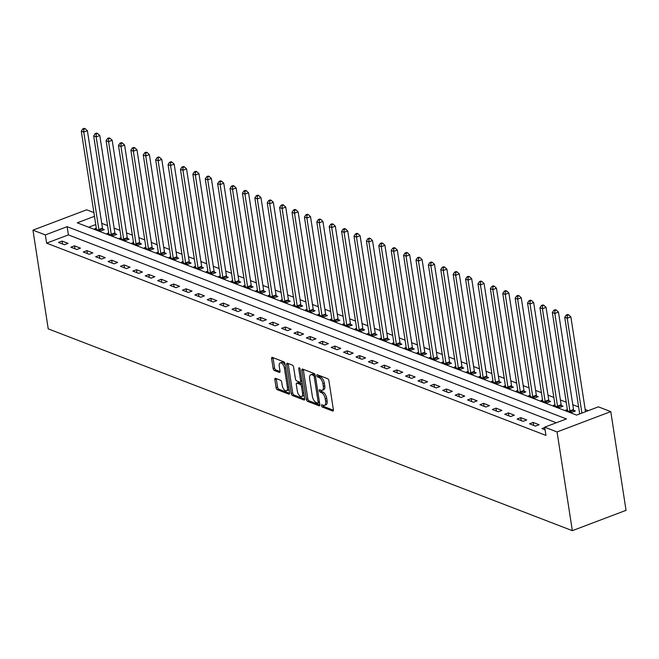 <?xml version="1.0" encoding="UTF-8"?>
<svg xmlns="http://www.w3.org/2000/svg" width="659" height="659" viewBox="0 0 659 659"><rect width="100%" height="100%" fill="white"/><g stroke="black" fill="none" stroke-linecap="round" stroke-linejoin="round"><path stroke-width="0.99" d="M321.477 405.647A1.219 0.593 -110.7 0 0 322.333 407.048L332.671 411.027A1.746 0.848 -110.7 0 0 333.042 411.043A1.746 0.848 -110.7 0 0 333.396 409.783L328.899 380.713A1.746 0.848 -110.7 0 0 327.671 378.727L317.333 374.74A1.219 0.593 -110.7 0 0 317.078 374.732A1.219 0.593 -110.7 0 0 316.822 375.614A1.219 0.593 -110.7 0 0 317.679 377.006L319.022 377.516A5.577 2.71 -110.7 0 1 322.935 383.884L323.314 386.306A5.577 2.71 -110.7 0 1 322.169 390.326A5.577 2.71 -110.7 0 1 320.999 390.276L319.656 389.766A1.219 0.593 -110.7 0 0 319.401 389.749A1.219 0.593 -110.7 0 0 319.154 390.63A1.219 0.593 -110.7 0 0 320.01 392.023L321.345 392.542A5.577 2.71 -110.7 0 1 325.258 398.909L325.637 401.331A5.577 2.71 -110.7 0 1 324.5 405.351A5.577 2.71 -110.7 0 1 323.322 405.301L321.979 404.783A1.219 0.593 -110.7 0 0 321.724 404.774A1.219 0.593 -110.7 0 0 321.477 405.647M322.935 405.153A1.219 0.593 -110.7 0 0 323.783 406.496L333.429 410.211M318.289 375.111A1.219 0.593 -110.7 0 0 319.137 376.454L320.472 376.973L319.022 377.516M320.612 390.128A1.219 0.593 -110.7 0 0 321.46 391.471L322.795 391.99L321.345 392.542M275.577 378.332A1.746 0.848 -110.7 0 0 275.207 378.315A1.746 0.848 -110.7 0 0 274.852 379.576L276.113 387.731A1.746 0.848 -110.7 0 0 277.34 389.716L288.823 394.14A1.746 0.848 -110.7 0 0 289.194 394.156A1.746 0.848 -110.7 0 0 289.548 392.904L285.042 363.834A1.746 0.848 -110.7 0 0 283.823 361.84L272.34 357.417A1.746 0.848 -110.7 0 0 271.969 357.4A1.746 0.848 -110.7 0 0 271.615 358.661L273.139 368.513A1.746 0.848 -110.7 0 0 274.358 370.498L279.276 372.393A1.746 0.848 -110.7 0 0 279.647 372.409A1.746 0.848 -110.7 0 0 280.001 371.149L279.243 366.264A4.662 2.265 -110.7 0 1 280.199 362.911A4.662 2.265 -110.7 0 1 284.449 368.274L287.415 387.41A4.662 2.265 -110.7 0 1 286.459 390.771A4.662 2.265 -110.7 0 1 282.209 385.408L281.714 382.212A1.746 0.848 -110.7 0 0 280.487 380.227L275.577 378.332M556.311 422.765L68.396 234.901L46.616 243.146L45.347 234.917L32.95 230.148L48.231 328.866L572.341 530.668L626.05 510.338L610.769 411.611L598.372 406.842L576.6 415.088L77.276 222.824L94.476 216.317M46.616 243.146L545.94 435.401L544.663 427.172L557.061 431.95L572.341 530.668M306.386 399.387A1.746 0.848 -110.7 0 0 307.613 401.372L319.096 405.796A1.746 0.848 -110.7 0 0 319.467 405.812A1.746 0.848 -110.7 0 0 319.821 404.56L315.323 375.49A1.746 0.848 -110.7 0 0 314.096 373.496L302.613 369.073A1.746 0.848 -110.7 0 0 302.242 369.056A1.746 0.848 -110.7 0 0 301.888 370.317L306.386 399.387L307.835 398.835A1.746 0.848 -110.7 0 0 309.063 400.829L319.854 404.98M303.956 399.972L292.472 395.548A1.746 0.848 -110.7 0 1 291.253 393.555L286.747 364.485A1.746 0.848 -110.7 0 1 287.102 363.233A1.746 0.848 -110.7 0 1 287.472 363.249L292.39 365.135A1.746 0.848 -110.7 0 1 293.609 367.129L295.438 378.917A1.746 0.848 -110.7 0 0 296.657 380.91L299.919 382.162A1.746 0.848 -110.7 0 0 300.29 382.179A1.746 0.848 -110.7 0 0 300.644 380.927L298.741 368.653A1.219 0.593 -110.7 0 1 298.997 367.771A1.219 0.593 -110.7 0 1 300.109 369.172L304.68 398.728A1.746 0.848 -110.7 0 1 304.326 399.988A1.746 0.848 -110.7 0 1 303.956 399.972L304.59 399.733M544.721 427.534L541.929 428.589L545.075 429.8M539.111 424.734L533.156 422.444L529.531 423.819L535.479 426.109L539.111 424.734M526.714 419.964L520.758 417.674L517.134 419.042L523.081 421.34L526.714 419.964M514.317 415.186L508.369 412.896L504.736 414.272L510.684 416.562L514.317 415.186M501.919 410.417L495.972 408.127L492.339 409.503L498.295 411.793L501.919 410.417M489.522 405.639L483.574 403.349L479.941 404.725L485.897 407.015L489.522 405.639M477.124 400.87L471.177 398.58L467.552 399.955L473.5 402.245L477.124 400.87M464.735 396.1L458.779 393.81L455.155 395.178L461.102 397.468L464.735 396.1M452.338 391.322L446.382 389.032L442.757 390.408L448.705 392.698L452.338 391.322M439.94 386.553L433.984 384.263L430.36 385.63L436.307 387.929L439.94 386.553M427.543 381.775L421.595 379.485L417.963 380.861L423.91 383.151L427.543 381.775M415.145 377.006L409.198 374.716L405.565 376.091L411.521 378.381L415.145 377.006M402.748 372.236L396.8 369.938L393.168 371.314L399.123 373.604L402.748 372.236M390.35 367.458L384.403 365.168L380.778 366.544L386.726 368.834L390.35 367.458M377.961 362.689L372.005 360.399L368.381 361.766L374.328 364.065L377.961 362.689M365.564 357.911L359.608 355.621L355.984 356.997L361.931 359.287L365.564 357.911M353.166 353.142L347.211 350.852L343.586 352.227L349.534 354.517L353.166 353.142M340.769 348.364L334.821 346.074L331.189 347.45L337.136 349.74L340.769 348.364M328.371 343.594L322.424 341.304L318.791 342.68L324.747 344.97L328.371 343.594M315.974 338.825L310.027 336.527L306.394 337.902L312.35 340.192L315.974 338.825M303.577 334.047L297.629 331.757L294.005 333.133L299.952 335.423L303.577 334.047M291.187 329.278L285.232 326.988L281.607 328.355L287.555 330.653L291.187 329.278M278.79 324.5L272.834 322.21L269.21 323.585L275.157 325.875L278.79 324.5M266.393 319.73L260.445 317.44L256.812 318.816L262.76 321.106L266.393 319.73M253.995 314.953L248.048 312.663L244.415 314.038L250.362 316.328L253.995 314.953M241.598 310.183L235.65 307.893L232.017 309.269L237.973 311.559L241.598 310.183M229.2 305.414L223.253 303.124L219.62 304.491L225.576 306.781L229.2 305.414M216.803 300.636L210.855 298.346L207.231 299.721L213.178 302.011L216.803 300.636M204.414 295.866L198.458 293.576L194.833 294.944L200.781 297.242L204.414 295.866M192.016 291.089L186.06 288.799L182.436 290.174L188.383 292.464L192.016 291.089M179.619 286.319L173.671 284.029L170.038 285.405L175.986 287.695L179.619 286.319M167.221 281.55L161.274 279.251L157.641 280.627L163.597 282.917L167.221 281.55M154.824 276.772L148.876 274.482L145.244 275.857L151.199 278.147L154.824 276.772M142.426 272.002L136.479 269.712L132.846 271.08L138.802 273.378L142.426 272.002M130.029 267.224L124.081 264.934L120.457 266.31L126.404 268.6L130.029 267.224M117.64 262.455L111.684 260.165L108.06 261.541L114.007 263.831L117.64 262.455M105.242 257.677L99.287 255.387L95.662 256.763L101.61 259.053L105.242 257.677M92.845 252.908L86.897 250.618L83.265 251.993L89.212 254.283L92.845 252.908M80.447 248.138L74.5 245.84L70.867 247.216L76.823 249.506L80.447 248.138M68.05 243.36L62.103 241.07L58.47 242.446L64.425 244.736L68.05 243.36M588.24 410.672L585.192 409.503M578.627 406.974L572.795 404.725M566.229 402.196L560.397 399.955M553.832 397.426L548 395.178M541.434 392.657L535.602 390.408M529.037 387.879L523.205 385.639M516.648 383.11L510.816 380.861M504.25 378.332L498.418 376.091M491.853 373.562L486.021 371.314M479.455 368.793L473.623 366.544M467.058 364.015L461.226 361.766M454.661 359.246L448.828 356.997M442.263 354.468L436.431 352.227M429.874 349.698L424.042 347.45M417.476 344.921L411.644 342.68M405.079 340.151L399.247 337.902M392.682 335.382L386.849 333.133M380.284 330.604L374.452 328.363M367.887 325.834L362.055 323.585M355.489 321.057L349.657 318.816M343.1 316.287L337.268 314.038M330.703 311.509L324.871 309.269M318.305 306.74L312.473 304.491M305.908 301.97L300.076 299.721M293.51 297.193L287.678 294.952M281.113 292.423L275.281 290.174M268.715 287.645L262.883 285.405M256.326 282.876L250.494 280.627M243.929 278.106L238.097 275.857M231.531 273.328L225.699 271.08M219.134 268.559L213.302 266.31M206.737 263.781L200.904 261.541M194.339 259.012L188.507 256.763M181.942 254.234L176.11 251.993M169.552 249.464L163.72 247.216M157.155 244.695L151.323 242.446M144.758 239.917L138.925 237.677M132.36 235.148L126.528 232.899M119.963 230.37L114.131 228.129M107.565 225.6L101.733 223.352M95.744 224.546L88.685 227.215M567.358 409.494L565.817 410.079L571.765 412.369L575.398 410.994L573.783 410.376M554.96 404.725L553.42 405.301L559.367 407.6L563 406.224L561.386 405.598M542.563 399.947L541.023 400.532L546.97 402.822L550.603 401.446L548.988 400.829M530.165 395.178L528.625 395.762L534.581 398.052L538.205 396.677L536.591 396.051M517.776 390.4L516.228 390.985L522.183 393.275L525.808 391.899L524.193 391.281M505.379 385.63L503.838 386.215L509.786 388.505L513.41 387.13L511.804 386.512M492.981 380.853L491.441 381.437L497.388 383.727L501.021 382.36L499.407 381.734M480.584 376.083L479.044 376.668L484.991 378.958L488.624 377.582L487.009 376.964M468.187 371.314L466.646 371.89L472.594 374.188L476.226 372.813L474.612 372.187M455.789 366.536L454.249 367.121L460.204 369.411L463.829 368.035L462.214 367.417M443.392 361.766L441.851 362.351L447.807 364.641L451.431 363.266L449.817 362.639M431.002 356.989L429.454 357.573L435.41 359.863L439.034 358.488L437.419 357.87M418.605 352.219L417.065 352.804L423.012 355.094L426.637 353.718L425.03 353.1M406.208 347.441L404.667 348.026L410.615 350.316L414.247 348.949L412.633 348.323M393.81 342.672L392.27 343.257L398.217 345.547L401.85 344.171L400.235 343.553M381.413 337.902L379.872 338.479L385.82 340.777L389.453 339.401L387.838 338.775M369.015 333.124L367.475 333.709L373.431 335.999L377.055 334.624L375.441 334.006M356.626 328.355L355.077 328.94L361.033 331.23L364.658 329.854L363.043 329.236M344.229 323.577L342.688 324.162L348.636 326.452L352.26 325.085L350.654 324.459M331.831 318.808L330.291 319.393L336.238 321.683L339.863 320.307L338.256 319.689M319.434 314.038L317.893 314.615L323.841 316.905L327.474 315.537L325.859 314.911M307.036 309.26L305.496 309.845L311.443 312.135L315.076 310.76L313.462 310.142M294.639 304.491L293.098 305.076L299.046 307.366L302.679 305.99L301.064 305.364M282.241 299.713L280.701 300.298L286.657 302.588L290.281 301.212L288.667 300.595M269.852 294.944L268.304 295.529L274.259 297.819L277.884 296.443L276.269 295.825M257.455 290.166L255.914 290.751L261.862 293.041L265.486 291.673L263.88 291.047M245.057 285.396L243.517 285.981L249.464 288.271L253.097 286.896L251.483 286.278M232.66 280.627L231.12 281.204L237.067 283.502L240.7 282.126L239.085 281.5M220.263 275.849L218.722 276.434L224.67 278.724L228.302 277.348L226.688 276.731M207.865 271.08L206.325 271.665L212.272 273.955L215.905 272.579L214.29 271.953M195.468 266.302L193.927 266.887L199.883 269.177L203.507 267.801L201.893 267.183M183.078 261.532L181.53 262.117L187.486 264.407L191.11 263.032L189.495 262.414M170.681 256.755L169.141 257.339L175.088 259.63L178.713 258.262L177.106 257.636M158.284 251.985L156.743 252.57L162.691 254.86L166.323 253.484L164.709 252.867M145.886 247.216L144.346 247.792L150.293 250.091L153.926 248.715L152.311 248.089M133.489 242.438L131.948 243.023L137.896 245.313L141.528 243.937L139.914 243.319M121.091 237.668L119.551 238.253L125.498 240.543L129.131 239.168L127.517 238.55M108.694 232.891L107.153 233.475L113.109 235.765L116.734 234.398L115.119 233.772M96.305 228.121L94.756 228.706L100.712 230.996L104.336 229.62L102.722 229.002M32.95 230.148L86.659 209.809L93.899 212.602M544.663 427.172L566.435 418.935L67.119 226.671L45.347 234.917M557.061 431.95L610.769 411.611M68.396 234.901L67.119 226.671M533.156 422.444L533.617 425.393M520.758 417.674L521.22 420.615M508.369 412.896L508.822 415.845M495.972 408.127L496.425 411.076M483.574 403.349L484.027 406.298M471.177 398.58L471.63 401.529M458.779 393.81L459.241 396.751M446.382 389.032L446.843 391.981M433.984 384.263L434.446 387.204M421.595 379.485L422.048 382.434M409.198 374.716L409.651 377.665M396.8 369.938L397.253 372.887M384.403 365.168L384.856 368.117M372.005 360.399L372.467 363.34M359.608 355.621L360.069 358.57M347.211 350.852L347.672 353.792M334.821 346.074L335.274 349.023M322.424 341.304L322.877 344.253M310.027 336.527L310.48 339.476M297.629 331.757L298.082 334.706M285.232 326.988L285.693 329.928M272.834 322.21L273.296 325.159M260.445 317.44L260.898 320.389M248.048 312.663L248.501 315.612M235.65 307.893L236.103 310.842M223.253 303.124L223.706 306.064M210.855 298.346L211.308 301.295M198.458 293.576L198.919 296.517M186.06 288.799L186.522 291.748M173.671 284.029L174.124 286.978M161.274 279.251L161.727 282.2M148.876 274.482L149.329 277.431M136.479 269.712L136.932 272.653M124.081 264.934L124.543 267.883M111.684 260.165L112.145 263.106M99.287 255.387L99.748 258.336M86.897 250.618L87.35 253.567M74.5 245.84L74.953 248.789M62.103 241.07L62.556 244.019M324.5 405.351L325.95 404.799A5.577 2.71 -110.7 0 0 327.086 400.779L325.637 401.331M322.795 391.99A5.577 2.71 -110.7 0 1 326.716 398.357L327.086 400.779M322.169 390.326L323.627 389.782A5.577 2.71 -110.7 0 0 324.763 385.762L323.314 386.306M320.472 376.973A5.577 2.71 -110.7 0 1 324.385 383.34L324.763 385.762M303.305 369.345A1.746 0.848 -110.7 0 0 303.338 369.765L307.835 398.835M317.679 403.127A1.219 0.593 -110.7 0 0 317.935 403.135A1.219 0.593 -110.7 0 0 318.182 402.254L314.228 376.742A1.219 0.593 -110.7 0 0 313.379 375.342L311.962 374.806A5.577 2.71 -110.7 0 0 310.784 374.749A5.577 2.71 -110.7 0 0 309.648 378.768L312.35 396.216A5.577 2.71 -110.7 0 0 316.262 402.583L317.679 403.127M315.249 375.152A1.219 0.593 -110.7 0 0 314.829 374.798L313.379 375.342M310.784 374.749L312.242 374.205A5.577 2.71 -110.7 0 1 313.412 374.254L314.829 374.798M304.713 399.148L293.922 394.996L292.472 395.548M288.172 363.513A1.746 0.848 -110.7 0 0 288.197 363.933L292.703 393.011A1.746 0.848 -110.7 0 0 293.922 394.996M301.377 381.61A1.746 0.848 -110.7 0 0 301.74 381.627A1.746 0.848 -110.7 0 0 301.995 381.388M297.333 391.149A4.662 2.265 -110.7 0 0 301.583 396.52A4.662 2.265 -110.7 0 0 302.539 393.159L301.493 386.413A1.746 0.848 -110.7 0 0 300.273 384.428L297.011 383.167A1.746 0.848 -110.7 0 0 296.641 383.151A1.746 0.848 -110.7 0 0 296.286 384.411L297.333 391.149M301.583 396.52L303.041 395.968A4.662 2.265 -110.7 0 0 304.013 394.42M302.506 384.642A1.746 0.848 -110.7 0 0 301.723 383.876L300.273 384.428M297.827 382.863A1.746 0.848 -110.7 0 1 298.099 382.607A1.746 0.848 -110.7 0 1 298.461 382.624L301.723 383.876M286.459 390.771L287.917 390.219A4.662 2.265 -110.7 0 0 288.889 388.678M285.339 365.696A4.662 2.265 -110.7 0 0 281.648 362.359L280.199 362.911M273.032 357.689A1.746 0.848 -110.7 0 0 273.065 358.109L274.589 367.961A1.746 0.848 -110.7 0 0 275.816 369.946L280.034 371.577M276.269 378.604A1.746 0.848 -110.7 0 0 276.302 379.024L277.563 387.179A1.746 0.848 -110.7 0 0 278.79 389.172L289.581 393.324M585.53 411.702L570.851 316.872L567.218 318.248L564.738 317.292L579.698 413.91M581.905 413.078L567.218 318.248L567.234 315.406L568.684 314.862L567.696 314.475L566.246 315.027L567.234 315.406M564.738 317.292L566.246 315.027M568.684 314.862L570.851 316.872M574.178 411.455L573.701 410.145A1.779 0.865 69.3 0 1 573.536 409.503L558.453 312.094L554.829 313.47L552.349 312.514L567.424 409.923A1.779 0.865 69.3 0 1 567.448 410.508L567.432 410.697M570.15 411.751L570.068 411.521A1.779 0.865 69.3 0 1 569.903 410.878L554.829 313.47L554.837 310.636L556.287 310.084L555.298 309.705L553.848 310.249L554.837 310.636M552.349 312.514L553.848 310.249M556.287 310.084L558.453 312.094M561.781 406.685L561.303 405.376A1.779 0.865 69.3 0 1 561.139 404.733L546.056 307.325L542.431 308.7L539.952 307.745L555.026 405.153A1.779 0.865 69.3 0 1 555.051 405.738L555.035 405.928M557.761 406.974L557.671 406.743A1.779 0.865 69.3 0 1 557.506 406.109L542.431 308.7L542.439 305.858L543.897 305.315L542.901 304.928L541.451 305.479L542.439 305.858M539.952 307.745L541.451 305.479M543.897 305.315L546.056 307.325M549.384 401.908L548.906 400.598A1.779 0.865 69.3 0 1 548.741 399.955L533.658 302.555L530.034 303.923L527.554 302.975L542.629 400.375A1.779 0.865 69.3 0 1 542.654 400.96L542.637 401.15M545.364 402.204L545.281 401.974A1.779 0.865 69.3 0 1 545.108 401.331L530.034 303.923L530.042 301.089L531.5 300.537L530.503 300.158L529.053 300.71L530.042 301.089M527.554 302.975L529.053 300.71M531.5 300.537L533.658 302.555M536.986 397.138L536.508 395.828A1.779 0.865 69.3 0 1 536.344 395.186L521.261 297.777L517.636 299.153L515.157 298.197L530.24 395.606A1.779 0.865 69.3 0 1 530.256 396.191L530.24 396.38M532.966 397.426L532.884 397.204A1.779 0.865 69.3 0 1 532.711 396.561L517.636 299.153L517.653 296.319L519.103 295.767L518.106 295.38L516.656 295.932L517.653 296.319M515.157 298.197L516.656 295.932M519.103 295.767L521.261 297.777M524.589 392.36L524.111 391.051A1.779 0.865 69.3 0 1 523.946 390.408L508.872 293.008L505.239 294.384L502.759 293.428L517.842 390.828A1.779 0.865 69.3 0 1 517.867 391.421L517.842 391.611M520.569 392.657L520.486 392.426A1.779 0.865 69.3 0 1 520.322 391.784L505.239 294.384L505.255 291.542L506.705 290.99L505.717 290.611L504.259 291.163L505.255 291.542M502.759 293.428L504.259 291.163M506.705 290.99L508.872 293.008M512.191 387.591L511.722 386.281A1.779 0.865 69.3 0 1 511.549 385.639L496.474 288.23L492.841 289.606L490.362 288.65L505.445 386.059A1.779 0.865 69.3 0 1 505.469 386.644L505.445 386.833M508.171 387.879L508.089 387.657A1.779 0.865 69.3 0 1 507.924 387.014L492.841 289.606L492.858 286.772L494.308 286.22L493.319 285.841L491.869 286.385L492.858 286.772M490.362 288.65L491.869 286.385M494.308 286.22L496.474 288.23M499.802 382.821L499.324 381.512A1.779 0.865 69.3 0 1 499.151 380.869L484.077 283.461L480.444 284.836L477.964 283.881L493.047 381.289A1.779 0.865 69.3 0 1 493.072 381.874L493.056 382.063M495.774 383.11L495.692 382.879A1.779 0.865 69.3 0 1 495.527 382.236L480.444 284.836L480.46 281.994L481.91 281.451L480.922 281.063L479.472 281.615L480.46 281.994M477.964 283.881L479.472 281.615M481.91 281.451L484.077 283.461M487.405 378.044L486.927 376.734A1.779 0.865 69.3 0 1 486.762 376.091L471.679 278.691L468.055 280.059L465.575 279.103L480.65 376.511A1.779 0.865 69.3 0 1 480.675 377.096L480.658 377.286M483.376 378.34L483.294 378.109A1.779 0.865 69.3 0 1 483.129 377.467L468.055 280.059L468.063 277.225L469.513 276.673L468.524 276.294L467.074 276.846L468.063 277.225M465.575 279.103L467.074 276.846M469.513 276.673L471.679 278.691M475.007 373.274L474.529 371.964A1.779 0.865 69.3 0 1 474.365 371.322L459.282 273.913L455.657 275.289L453.178 274.333L468.252 371.742A1.779 0.865 69.3 0 1 468.277 372.327L468.261 372.516M470.987 373.562L470.897 373.332A1.779 0.865 69.3 0 1 470.732 372.697L455.657 275.289L455.666 272.447L457.124 271.903L456.127 271.516L454.677 272.068L455.666 272.447M453.178 274.333L454.677 272.068M457.124 271.903L459.282 273.913M462.61 368.496L462.132 367.187A1.779 0.865 69.3 0 1 461.967 366.544L446.884 269.144L443.26 270.511L440.78 269.564L455.855 366.964A1.779 0.865 69.3 0 1 455.88 367.549L455.863 367.738M458.59 368.793L458.507 368.562A1.779 0.865 69.3 0 1 458.334 367.92L443.26 270.511L443.268 267.678L444.726 267.126L443.729 266.747L442.28 267.299L443.268 267.678M440.78 269.564L442.28 267.299M444.726 267.126L446.884 269.144M450.212 363.727L449.735 362.417A1.779 0.865 69.3 0 1 449.57 361.775L434.487 264.366L430.862 265.742L428.383 264.786L443.466 362.195A1.779 0.865 69.3 0 1 443.482 362.779L443.466 362.969M446.192 364.015L446.11 363.793A1.779 0.865 69.3 0 1 445.945 363.15L430.862 265.742L430.879 262.908L432.329 262.356L431.332 261.977L429.882 262.521L430.879 262.908M428.383 264.786L429.882 262.521M432.329 262.356L434.487 264.366M437.815 358.957L437.337 357.639A1.779 0.865 69.3 0 1 437.172 356.997L422.098 259.597L418.465 260.972L415.986 260.017L431.068 357.417A1.779 0.865 69.3 0 1 431.093 358.01L431.068 358.199M433.795 359.246L433.713 359.015A1.779 0.865 69.3 0 1 433.548 358.372L418.465 260.972L418.481 258.13L419.931 257.578L418.943 257.199L417.485 257.751L418.481 258.13M415.986 260.017L417.485 257.751M419.931 257.578L422.098 259.597M425.417 354.18L424.948 352.87A1.779 0.865 69.3 0 1 424.775 352.227L409.7 254.819L406.068 256.194L403.588 255.239L418.671 352.647A1.779 0.865 69.3 0 1 418.696 353.232L418.671 353.422M421.398 354.468L421.315 354.245A1.779 0.865 69.3 0 1 421.15 353.603L406.068 256.194L406.084 253.361L407.534 252.809L406.545 252.43L405.096 252.974L406.084 253.361M403.588 255.239L405.096 252.974M407.534 252.809L409.7 254.819M413.028 349.41L412.55 348.1A1.779 0.865 69.3 0 1 412.377 347.458L397.303 250.049L393.67 251.425L391.191 250.469L406.273 347.878A1.779 0.865 69.3 0 1 406.298 348.463L406.282 348.652M409 349.698L408.918 349.468A1.779 0.865 69.3 0 1 408.753 348.825L393.67 251.425L393.687 248.583L395.136 248.039L394.148 247.652L392.698 248.204L393.687 248.583M391.191 250.469L392.698 248.204M395.136 248.039L397.303 250.049M400.631 344.632L400.153 343.323A1.779 0.865 69.3 0 1 399.988 342.68L384.905 245.28L381.281 246.647L378.801 245.692L393.876 343.1A1.779 0.865 69.3 0 1 393.901 343.685L393.884 343.874M396.603 344.929L396.52 344.698A1.779 0.865 69.3 0 1 396.356 344.056L381.281 246.647L381.289 243.814L382.739 243.262L381.75 242.883L380.301 243.435L381.289 243.814M378.801 245.692L380.301 243.435M382.739 243.262L384.905 245.28M388.233 339.863L387.756 338.553A1.779 0.865 69.3 0 1 387.591 337.91L372.508 240.502L368.883 241.878L366.404 240.922L381.479 338.331A1.779 0.865 69.3 0 1 381.503 338.915L381.487 339.105M384.213 340.151L384.131 339.929A1.779 0.865 69.3 0 1 383.958 339.286L368.883 241.878L368.892 239.036L370.35 238.492L369.353 238.105L367.903 238.657L368.892 239.036M366.404 240.922L367.903 238.657M370.35 238.492L372.508 240.502M375.836 335.085L375.358 333.775A1.779 0.865 69.3 0 1 375.193 333.133L360.111 235.733L356.486 237.108L354.007 236.153L369.081 333.553A1.779 0.865 69.3 0 1 369.106 334.146L369.089 334.327M371.816 335.382L371.734 335.151A1.779 0.865 69.3 0 1 371.561 334.508L356.486 237.108L356.503 234.266L357.952 233.714L356.956 233.335L355.506 233.887L356.503 234.266M354.007 236.153L355.506 233.887M357.952 233.714L360.111 235.733M363.438 330.316L362.961 329.006A1.779 0.865 69.3 0 1 362.796 328.363L347.721 230.955L344.089 232.33L341.609 231.375L356.692 328.783A1.779 0.865 69.3 0 1 356.708 329.368L356.692 329.558M359.419 330.604L359.336 330.381A1.779 0.865 69.3 0 1 359.171 329.739L344.089 232.33L344.105 229.497L345.555 228.945L344.558 228.566L343.108 229.11L344.105 229.497M341.609 231.375L343.108 229.11M345.555 228.945L347.721 230.955M351.041 325.546L350.563 324.228A1.779 0.865 69.3 0 1 350.399 323.594L335.324 226.185L331.691 227.561L329.212 226.605L344.295 324.006A1.779 0.865 69.3 0 1 344.319 324.599L344.295 324.788M347.021 325.834L346.939 325.604A1.779 0.865 69.3 0 1 346.774 324.961L331.691 227.561L331.708 224.719L333.157 224.175L332.169 223.788L330.711 224.34L331.708 224.719M329.212 226.605L330.711 224.34M333.157 224.175L335.324 226.185M338.644 320.768L338.174 319.458A1.779 0.865 69.3 0 1 338.001 318.816L322.926 221.408L319.294 222.783L316.814 221.828L331.897 319.236A1.779 0.865 69.3 0 1 331.922 319.821L331.897 320.01M334.624 321.065L334.541 320.834A1.779 0.865 69.3 0 1 334.377 320.192L319.294 222.783L319.31 219.949L320.76 219.398L319.772 219.019L318.322 219.562L319.31 219.949M316.814 221.828L318.322 219.562M320.76 219.398L322.926 221.408M326.254 315.999L325.777 314.689A1.779 0.865 69.3 0 1 325.604 314.046L310.529 216.638L306.896 218.014L304.417 217.058L319.5 314.467A1.779 0.865 69.3 0 1 319.524 315.051L319.508 315.241M322.226 316.287L322.144 316.056A1.779 0.865 69.3 0 1 321.979 315.422L306.896 218.014L306.913 215.172L308.363 214.628L307.374 214.241L305.924 214.793L306.913 215.172M304.417 217.058L305.924 214.793M308.363 214.628L310.529 216.638M313.857 311.221L313.379 309.911A1.779 0.865 69.3 0 1 313.214 309.269L298.132 211.868L294.507 213.236L292.028 212.289L307.102 309.689A1.779 0.865 69.3 0 1 307.127 310.274L307.11 310.463M309.829 311.518L309.746 311.287A1.779 0.865 69.3 0 1 309.582 310.644L294.507 213.236L294.515 210.402L295.965 209.85L294.977 209.471L293.527 210.023L294.515 210.402M292.028 212.289L293.527 210.023M295.965 209.85L298.132 211.868M301.46 306.451L300.982 305.142A1.779 0.865 69.3 0 1 300.817 304.499L285.734 207.091L282.11 208.466L279.63 207.511L294.705 304.919A1.779 0.865 69.3 0 1 294.73 305.504L294.713 305.694M297.44 306.74L297.357 306.517A1.779 0.865 69.3 0 1 297.184 305.875L282.11 208.466L282.118 205.633L283.576 205.081L282.579 204.694L281.129 205.246L282.118 205.633M279.63 207.511L281.129 205.246M283.576 205.081L285.734 207.091M289.062 301.674L288.584 300.364A1.779 0.865 69.3 0 1 288.42 299.721L273.337 202.321L269.712 203.697L267.233 202.741L282.307 300.142A1.779 0.865 69.3 0 1 282.332 300.735L282.316 300.924M285.042 301.97L284.96 301.74A1.779 0.865 69.3 0 1 284.787 301.097L269.712 203.697L269.729 200.855L271.178 200.303L270.182 199.924L268.732 200.476L269.729 200.855M267.233 202.741L268.732 200.476M271.178 200.303L273.337 202.321M276.665 296.904L276.187 295.594A1.779 0.865 69.3 0 1 276.022 294.952L260.948 197.543L257.315 198.919L254.835 197.964L269.918 295.372A1.779 0.865 69.3 0 1 269.935 295.957L269.918 296.146M272.645 297.193L272.562 296.97A1.779 0.865 69.3 0 1 272.398 296.328L257.315 198.919L257.331 196.085L258.781 195.534L257.793 195.155L256.335 195.698L257.331 196.085M254.835 197.964L256.335 195.698M258.781 195.534L260.948 197.543M264.267 292.135L263.789 290.825A1.779 0.865 69.3 0 1 263.625 290.182L248.55 192.774L244.917 194.15L242.438 193.194L257.521 290.603A1.779 0.865 69.3 0 1 257.545 291.187L257.521 291.377M260.247 292.423L260.165 292.192A1.779 0.865 69.3 0 1 260 291.55L244.917 194.15L244.934 191.308L246.384 190.764L245.395 190.377L243.937 190.929L244.934 191.308M242.438 193.194L243.937 190.929M246.384 190.764L248.55 192.774M251.87 287.357L251.4 286.047A1.779 0.865 69.3 0 1 251.227 285.405L236.153 188.004L232.52 189.372L230.04 188.416L245.123 285.825A1.779 0.865 69.3 0 1 245.148 286.41L245.132 286.599M247.85 287.654L247.768 287.423A1.779 0.865 69.3 0 1 247.603 286.78L232.52 189.372L232.536 186.538L233.986 185.986L232.998 185.607L231.548 186.151L232.536 186.538M230.04 188.416L231.548 186.151M233.986 185.986L236.153 188.004M239.481 282.587L239.003 281.278A1.779 0.865 69.3 0 1 238.838 280.635L223.755 183.227L220.122 184.602L217.643 183.647L232.726 281.055A1.779 0.865 69.3 0 1 232.751 281.64L232.734 281.83M235.452 282.876L235.37 282.645A1.779 0.865 69.3 0 1 235.205 282.011L220.122 184.602L220.139 181.76L221.589 181.217L220.6 180.83L219.15 181.382L220.139 181.76M217.643 183.647L219.15 181.382M221.589 181.217L223.755 183.227M227.083 277.81L226.605 276.5A1.779 0.865 69.3 0 1 226.441 275.857L211.358 178.457L207.733 179.825L205.254 178.877L220.328 276.278A1.779 0.865 69.3 0 1 220.353 276.862L220.337 277.052M223.055 278.106L222.973 277.876A1.779 0.865 69.3 0 1 222.808 277.233L207.733 179.825L207.742 176.991L209.191 176.439L208.203 176.06L206.753 176.612L207.742 176.991M205.254 178.877L206.753 176.612M209.191 176.439L211.358 178.457M214.686 273.04L214.208 271.73A1.779 0.865 69.3 0 1 214.043 271.088L198.96 173.679L195.336 175.055L192.856 174.1L207.931 271.508A1.779 0.865 69.3 0 1 207.956 272.093L207.939 272.282M210.666 273.328L210.583 273.106A1.779 0.865 69.3 0 1 210.41 272.464L195.336 175.055L195.344 172.221L196.802 171.669L195.805 171.291L194.356 171.834L195.344 172.221M192.856 174.1L194.356 171.834M196.802 171.669L198.96 173.679M202.288 268.271L201.811 266.953A1.779 0.865 69.3 0 1 201.646 266.31L186.563 168.91L182.938 170.286L180.459 169.33L195.534 266.73A1.779 0.865 69.3 0 1 195.558 267.323L195.542 267.513M198.268 268.559L198.186 268.328A1.779 0.865 69.3 0 1 198.013 267.686L182.938 170.286L182.955 167.444L184.405 166.892L183.408 166.513L181.958 167.065L182.955 167.444M180.459 169.33L181.958 167.065M184.405 166.892L186.563 168.91M189.891 263.493L189.413 262.183A1.779 0.865 69.3 0 1 189.248 261.541L174.174 164.132L170.541 165.508L168.061 164.552L183.144 261.961A1.779 0.865 69.3 0 1 183.161 262.546L183.144 262.735M185.871 263.781L185.789 263.559A1.779 0.865 69.3 0 1 185.624 262.916L170.541 165.508L170.557 162.674L172.007 162.122L171.019 161.743L169.561 162.287L170.557 162.674M168.061 164.552L169.561 162.287M172.007 162.122L174.174 164.132M177.493 258.723L177.024 257.414A1.779 0.865 69.3 0 1 176.851 256.771L161.776 159.363L158.144 160.738L155.664 159.783L170.747 257.191A1.779 0.865 69.3 0 1 170.772 257.776L170.747 257.966M173.474 259.012L173.391 258.781A1.779 0.865 69.3 0 1 173.226 258.139L158.144 160.738L158.16 157.896L159.61 157.353L158.621 156.966L157.163 157.517L158.16 157.896M155.664 159.783L157.163 157.517M159.61 157.353L161.776 159.363M165.096 253.946L164.626 252.636A1.779 0.865 69.3 0 1 164.453 251.993L149.379 154.593L145.746 155.961L143.267 155.005L158.349 252.413A1.779 0.865 69.3 0 1 158.374 252.998L158.358 253.188M161.076 254.242L160.994 254.012A1.779 0.865 69.3 0 1 160.829 253.369L145.746 155.961L145.763 153.127L147.212 152.575L146.224 152.196L144.774 152.748L145.763 153.127M143.267 155.005L144.774 152.748M147.212 152.575L149.379 154.593M152.707 249.176L152.229 247.866A1.779 0.865 69.3 0 1 152.064 247.224L136.981 149.815L133.349 151.191L130.877 150.236L145.952 247.644A1.779 0.865 69.3 0 1 145.977 248.229L145.96 248.418M148.679 249.464L148.596 249.242A1.779 0.865 69.3 0 1 148.432 248.6L133.349 151.191L133.365 148.349L134.815 147.805L133.826 147.418L132.377 147.97L133.365 148.349M130.877 150.236L132.377 147.97M134.815 147.805L136.981 149.815M140.309 244.398L139.832 243.089A1.779 0.865 69.3 0 1 139.667 242.446L124.584 145.046L120.959 146.422L118.48 145.466L133.555 242.866A1.779 0.865 69.3 0 1 133.579 243.459L133.563 243.641M136.281 244.695L136.199 244.464A1.779 0.865 69.3 0 1 136.034 243.822L120.959 146.422L120.968 143.58L122.426 143.028L121.429 142.649L119.979 143.201L120.968 143.58M118.48 145.466L119.979 143.201M122.426 143.028L124.584 145.046M127.912 239.629L127.434 238.319A1.779 0.865 69.3 0 1 127.269 237.677L112.187 140.268L108.562 141.644L106.083 140.688L121.157 238.097A1.779 0.865 69.3 0 1 121.182 238.682L121.165 238.871M123.892 239.917L123.81 239.695A1.779 0.865 69.3 0 1 123.637 239.052L108.562 141.644L108.57 138.81L110.028 138.258L109.032 137.879L107.582 138.423L108.57 138.81M106.083 140.688L107.582 138.423M110.028 138.258L112.187 140.268M115.514 234.859L115.037 233.541A1.779 0.865 69.3 0 1 114.872 232.907L99.789 135.499L96.165 136.874L93.685 135.919L108.768 233.319A1.779 0.865 69.3 0 1 108.784 233.912L108.768 234.102M111.495 235.148L111.412 234.917A1.779 0.865 69.3 0 1 111.239 234.274L96.165 136.874L96.181 134.032L97.631 133.48L96.634 133.102L95.184 133.653L96.181 134.032M93.685 135.919L95.184 133.653M97.631 133.48L99.789 135.499M103.117 230.082L102.639 228.772A1.779 0.865 69.3 0 1 102.475 228.129L87.4 130.721L83.767 132.097L81.288 131.141L96.371 228.549A1.779 0.865 69.3 0 1 96.395 229.134L96.371 229.324M99.097 230.378L99.015 230.148A1.779 0.865 69.3 0 1 98.85 229.505L83.767 132.097L83.784 129.263L85.233 128.711L84.245 128.332L82.787 128.876L83.784 129.263M81.288 131.141L82.787 128.876M85.233 128.711L87.4 130.721M323.783 406.496L322.333 407.048M319.137 376.454L317.679 377.006M321.46 391.471L320.01 392.023M326.716 398.357L325.258 398.909M324.385 383.34L322.935 383.884M333.306 410.788L332.671 411.027M303.338 369.765L301.888 370.317M319.73 405.557L319.096 405.796M309.063 400.829L307.613 401.372M319.393 401.801L318.182 402.254M315.439 376.281L314.228 376.742M313.412 374.254L311.962 374.806M292.703 393.011L291.253 393.555M288.197 363.933L286.747 364.485M301.855 380.465L300.644 380.927M299.763 368.266L298.741 368.653M303.75 392.698L302.539 393.159M302.703 385.96L301.493 386.413M298.461 382.624L297.011 383.167M288.626 386.948L287.415 387.41M285.66 367.813L284.449 368.274M279.91 372.154L279.276 372.393M275.816 369.946L274.358 370.498M274.589 367.961L273.139 368.513M273.065 358.109L271.615 358.661M289.458 393.901L288.823 394.14M278.79 389.172L277.34 389.716M277.563 387.179L276.113 387.731M276.302 379.024L274.852 379.576M573.701 410.145L570.068 411.521M573.536 409.503L569.903 410.878M561.303 405.376L557.671 406.743M561.139 404.733L557.506 406.109M548.906 400.598L545.281 401.974M548.741 399.955L545.108 401.331M536.508 395.828L532.884 397.204M536.344 395.186L532.711 396.561M524.111 391.051L520.486 392.426M523.946 390.408L520.322 391.784M511.722 386.281L508.089 387.657M511.549 385.639L507.924 387.014M499.324 381.512L495.692 382.879M499.151 380.869L495.527 382.236M486.927 376.734L483.294 378.109M486.762 376.091L483.129 377.467M474.529 371.964L470.897 373.332M474.365 371.322L470.732 372.697M462.132 367.187L458.507 368.562M461.967 366.544L458.334 367.92M449.735 362.417L446.11 363.793M449.57 361.775L445.945 363.15M437.337 357.639L433.713 359.015M437.172 356.997L433.548 358.372M424.948 352.87L421.315 354.245M424.775 352.227L421.15 353.603M412.55 348.1L408.918 349.468M412.377 347.458L408.753 348.825M400.153 343.323L396.52 344.698M399.988 342.68L396.356 344.056M387.756 338.553L384.131 339.929M387.591 337.91L383.958 339.286M375.358 333.775L371.734 335.151M375.193 333.133L371.561 334.508M362.961 329.006L359.336 330.381M362.796 328.363L359.171 329.739M350.563 324.228L346.939 325.604M350.399 323.594L346.774 324.961M338.174 319.458L334.541 320.834M338.001 318.816L334.377 320.192M325.777 314.689L322.144 316.056M325.604 314.046L321.979 315.422M313.379 309.911L309.746 311.287M313.214 309.269L309.582 310.644M300.982 305.142L297.357 306.517M300.817 304.499L297.184 305.875M288.584 300.364L284.96 301.74M288.42 299.721L284.787 301.097M276.187 295.594L272.562 296.97M276.022 294.952L272.398 296.328M263.789 290.825L260.165 292.192M263.625 290.182L260 291.55M251.4 286.047L247.768 287.423M251.227 285.405L247.603 286.78M239.003 281.278L235.37 282.645M238.838 280.635L235.205 282.011M226.605 276.5L222.973 277.876M226.441 275.857L222.808 277.233M214.208 271.73L210.583 273.106M214.043 271.088L210.41 272.464M201.811 266.953L198.186 268.328M201.646 266.31L198.013 267.686M189.413 262.183L185.789 263.559M189.248 261.541L185.624 262.916M177.024 257.414L173.391 258.781M176.851 256.771L173.226 258.139M164.626 252.636L160.994 254.012M164.453 251.993L160.829 253.369M152.229 247.866L148.596 249.242M152.064 247.224L148.432 248.6M139.832 243.089L136.199 244.464M139.667 242.446L136.034 243.822M127.434 238.319L123.81 239.695M127.269 237.677L123.637 239.052M115.037 233.541L111.412 234.917M114.872 232.907L111.239 234.274M102.639 228.772L99.015 230.148M102.475 228.129L98.85 229.505M319.384 402.583L317.935 403.135M301.74 381.627L300.29 382.179M298.099 382.607L296.641 383.151"/></g></svg>
